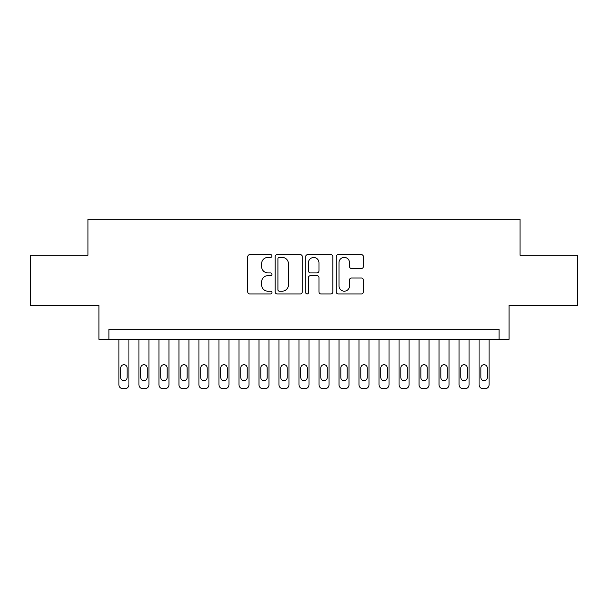 <?xml version="1.0" encoding="UTF-8"?>
<svg xmlns="http://www.w3.org/2000/svg" width="608" height="608" viewBox="0 0 608 608"><rect width="100%" height="100%" fill="white"/><g stroke="black" fill="none" stroke-linecap="round" stroke-linejoin="round"><path stroke-width="0.91" d="M271.989 256.029A1.376 1.376 0 0 0 270.613 254.653L249.751 254.653A1.961 1.961 0 0 0 247.783 256.614L247.783 291.962A1.961 1.961 0 0 0 249.751 293.93L270.613 293.93A1.376 1.376 0 0 0 271.989 292.554A1.376 1.376 0 0 0 270.613 291.179L267.915 291.179A6.285 6.285 0 0 1 261.63 284.894L261.63 281.945A6.285 6.285 0 0 1 267.915 275.667L270.613 275.667A1.376 1.376 0 0 0 271.989 274.292A1.376 1.376 0 0 0 270.613 272.916L267.915 272.916A6.285 6.285 0 0 1 261.63 266.631L261.63 263.682A6.285 6.285 0 0 1 267.915 257.397L270.613 257.397A1.376 1.376 0 0 0 271.989 256.029M361.395 268.493A1.961 1.961 0 0 0 363.356 266.532L363.356 256.614A1.961 1.961 0 0 0 361.395 254.653L338.223 254.653A1.961 1.961 0 0 0 336.254 256.614L336.254 291.962A1.961 1.961 0 0 0 338.223 293.93L361.395 293.93A1.961 1.961 0 0 0 363.356 291.962L363.356 279.984A1.961 1.961 0 0 0 361.395 278.023L351.477 278.023A1.961 1.961 0 0 0 349.509 279.984L349.509 285.927A5.252 5.252 0 0 1 344.257 291.179A5.252 5.252 0 0 1 339.006 285.927L339.006 262.656A5.252 5.252 0 0 1 344.257 257.397A5.252 5.252 0 0 1 349.509 262.656L349.509 266.532A1.961 1.961 0 0 0 351.477 268.493L361.395 268.493M499.069 339.31L509.078 339.31L509.078 305.3L577.6 305.3L577.6 255.284L520.076 255.284L520.076 219.268L87.924 219.268L87.924 255.284L30.4 255.284L30.4 305.3L98.922 305.3L98.922 339.31L499.069 339.31L499.069 329.308L108.931 329.308L108.931 339.31M302.282 256.614A1.961 1.961 0 0 0 300.314 254.653L277.142 254.653A1.961 1.961 0 0 0 275.181 256.614L275.181 291.962A1.961 1.961 0 0 0 277.142 293.93L300.314 293.93A1.961 1.961 0 0 0 302.282 291.962L302.282 256.614M307.686 254.653L330.858 254.653A1.961 1.961 0 0 1 332.819 256.614L332.819 291.962A1.961 1.961 0 0 1 330.858 293.93L320.94 293.93A1.961 1.961 0 0 1 318.972 291.962L318.972 277.628A1.961 1.961 0 0 0 317.011 275.667L310.43 275.667A1.961 1.961 0 0 0 308.469 277.628L308.469 292.554A1.376 1.376 0 0 1 307.093 293.93A1.376 1.376 0 0 1 305.718 292.554L305.718 256.614A1.961 1.961 0 0 1 307.686 254.653M279.308 257.397A1.376 1.376 0 0 0 277.932 258.772L277.932 289.803A1.376 1.376 0 0 0 279.308 291.179L282.15 291.179A6.285 6.285 0 0 0 288.435 284.894L288.435 263.682A6.285 6.285 0 0 0 282.15 257.397L279.308 257.397M318.972 262.755A5.252 5.252 0 0 0 313.72 257.496A5.252 5.252 0 0 0 308.469 262.755L308.469 270.948A1.961 1.961 0 0 0 310.43 272.916L317.011 272.916A1.961 1.961 0 0 0 318.972 270.948L318.972 262.755M128.934 339.31L128.934 384.727A4.005 4.005 0 0 1 124.936 388.732L122.938 388.732A4.005 4.005 0 0 1 118.932 384.727L118.932 339.31M127.133 377.53L127.133 367.924A3.2 3.2 0 0 0 123.933 364.724A3.2 3.2 0 0 0 120.734 367.924L120.734 377.53A3.2 3.2 0 0 0 123.933 380.73A3.2 3.2 0 0 0 127.133 377.53M148.945 339.31L148.945 384.727A4.005 4.005 0 0 1 144.94 388.732L142.941 388.732A4.005 4.005 0 0 1 138.943 384.727L138.943 339.31M147.144 377.53L147.144 367.924A3.2 3.2 0 0 0 143.944 364.724A3.2 3.2 0 0 0 140.737 367.924L140.737 377.53A3.2 3.2 0 0 0 143.944 380.73A3.2 3.2 0 0 0 147.144 377.53M168.948 339.31L168.948 384.727A4.005 4.005 0 0 1 164.95 388.732L162.952 388.732A4.005 4.005 0 0 1 158.946 384.727L158.946 339.31M167.147 377.53L167.147 367.924A3.2 3.2 0 0 0 163.947 364.724A3.2 3.2 0 0 0 160.748 367.924L160.748 377.53A3.2 3.2 0 0 0 163.947 380.73A3.2 3.2 0 0 0 167.147 377.53M188.959 339.31L188.959 384.727A4.005 4.005 0 0 1 184.954 388.732L182.955 388.732A4.005 4.005 0 0 1 178.957 384.727L178.957 339.31M187.158 377.53L187.158 367.924A3.2 3.2 0 0 0 183.958 364.724A3.2 3.2 0 0 0 180.758 367.924L180.758 377.53A3.2 3.2 0 0 0 183.958 380.73A3.2 3.2 0 0 0 187.158 377.53M208.962 339.31L208.962 384.727A4.005 4.005 0 0 1 204.964 388.732L202.966 388.732A4.005 4.005 0 0 1 198.96 384.727L198.96 339.31M207.168 377.53L207.168 367.924A3.2 3.2 0 0 0 203.961 364.724A3.2 3.2 0 0 0 200.762 367.924L200.762 377.53A3.2 3.2 0 0 0 203.961 380.73A3.2 3.2 0 0 0 207.168 377.53M228.973 339.31L228.973 384.727A4.005 4.005 0 0 1 224.968 388.732L222.969 388.732A4.005 4.005 0 0 1 218.971 384.727L218.971 339.31M227.172 377.53L227.172 367.924A3.2 3.2 0 0 0 223.972 364.724A3.2 3.2 0 0 0 220.772 367.924L220.772 377.53A3.2 3.2 0 0 0 223.972 380.73A3.2 3.2 0 0 0 227.172 377.53M248.984 339.31L248.984 384.727A4.005 4.005 0 0 1 244.978 388.732L242.98 388.732A4.005 4.005 0 0 1 238.974 384.727L238.974 339.31M247.182 377.53L247.182 367.924A3.2 3.2 0 0 0 243.975 364.724A3.2 3.2 0 0 0 240.776 367.924L240.776 377.53A3.2 3.2 0 0 0 243.975 380.73A3.2 3.2 0 0 0 247.182 377.53M268.987 339.31L268.987 384.727A4.005 4.005 0 0 1 264.989 388.732L262.983 388.732A4.005 4.005 0 0 1 258.985 384.727L258.985 339.31M267.186 377.53L267.186 367.924A3.2 3.2 0 0 0 263.986 364.724A3.2 3.2 0 0 0 260.786 367.924L260.786 377.53A3.2 3.2 0 0 0 263.986 380.73A3.2 3.2 0 0 0 267.186 377.53M288.998 339.31L288.998 384.727A4.005 4.005 0 0 1 284.992 388.732L282.994 388.732A4.005 4.005 0 0 1 278.988 384.727L278.988 339.31M287.196 377.53L287.196 367.924A3.2 3.2 0 0 0 283.989 364.724A3.2 3.2 0 0 0 280.79 367.924L280.79 377.53A3.2 3.2 0 0 0 283.989 380.73A3.2 3.2 0 0 0 287.196 377.53M309.001 339.31L309.001 384.727A4.005 4.005 0 0 1 305.003 388.732L302.997 388.732A4.005 4.005 0 0 1 298.999 384.727L298.999 339.31M307.2 377.53L307.2 367.924A3.2 3.2 0 0 0 304 364.724A3.2 3.2 0 0 0 300.8 367.924L300.8 377.53A3.2 3.2 0 0 0 304 380.73A3.2 3.2 0 0 0 307.2 377.53M329.012 339.31L329.012 384.727A4.005 4.005 0 0 1 325.006 388.732L323.008 388.732A4.005 4.005 0 0 1 319.002 384.727L319.002 339.31M327.21 377.53L327.21 367.924A3.2 3.2 0 0 0 324.011 364.724A3.2 3.2 0 0 0 320.804 367.924L320.804 377.53A3.2 3.2 0 0 0 324.011 380.73A3.2 3.2 0 0 0 327.21 377.53M349.015 339.31L349.015 384.727A4.005 4.005 0 0 1 345.017 388.732L343.011 388.732A4.005 4.005 0 0 1 339.013 384.727L339.013 339.31M347.214 377.53L347.214 367.924A3.2 3.2 0 0 0 344.014 364.724A3.2 3.2 0 0 0 340.814 367.924L340.814 377.53A3.2 3.2 0 0 0 344.014 380.73A3.2 3.2 0 0 0 347.214 377.53M369.026 339.31L369.026 384.727A4.005 4.005 0 0 1 365.02 388.732L363.022 388.732A4.005 4.005 0 0 1 359.016 384.727L359.016 339.31M367.224 377.53L367.224 367.924A3.2 3.2 0 0 0 364.025 364.724A3.2 3.2 0 0 0 360.818 367.924L360.818 377.53A3.2 3.2 0 0 0 364.025 380.73A3.2 3.2 0 0 0 367.224 377.53M389.029 339.31L389.029 384.727A4.005 4.005 0 0 1 385.031 388.732L383.032 388.732A4.005 4.005 0 0 1 379.027 384.727L379.027 339.31M387.228 377.53L387.228 367.924A3.2 3.2 0 0 0 384.028 364.724A3.2 3.2 0 0 0 380.828 367.924L380.828 377.53A3.2 3.2 0 0 0 384.028 380.73A3.2 3.2 0 0 0 387.228 377.53M409.04 339.31L409.04 384.727A4.005 4.005 0 0 1 405.034 388.732L403.036 388.732A4.005 4.005 0 0 1 399.038 384.727L399.038 339.31M407.238 377.53L407.238 367.924A3.2 3.2 0 0 0 404.039 364.724A3.2 3.2 0 0 0 400.832 367.924L400.832 377.53A3.2 3.2 0 0 0 404.039 380.73A3.2 3.2 0 0 0 407.238 377.53M429.043 339.31L429.043 384.727A4.005 4.005 0 0 1 425.045 388.732L423.046 388.732A4.005 4.005 0 0 1 419.041 384.727L419.041 339.31M427.242 377.53L427.242 367.924A3.2 3.2 0 0 0 424.042 364.724A3.2 3.2 0 0 0 420.842 367.924L420.842 377.53A3.2 3.2 0 0 0 424.042 380.73A3.2 3.2 0 0 0 427.242 377.53M449.054 339.31L449.054 384.727A4.005 4.005 0 0 1 445.048 388.732L443.05 388.732A4.005 4.005 0 0 1 439.052 384.727L439.052 339.31M447.252 377.53L447.252 367.924A3.2 3.2 0 0 0 444.053 364.724A3.2 3.2 0 0 0 440.853 367.924L440.853 377.53A3.2 3.2 0 0 0 444.053 380.73A3.2 3.2 0 0 0 447.252 377.53M469.057 339.31L469.057 384.727A4.005 4.005 0 0 1 465.059 388.732L463.06 388.732A4.005 4.005 0 0 1 459.055 384.727L459.055 339.31M467.263 377.53L467.263 367.924A3.2 3.2 0 0 0 464.056 364.724A3.2 3.2 0 0 0 460.856 367.924L460.856 377.53A3.2 3.2 0 0 0 464.056 380.73A3.2 3.2 0 0 0 467.263 377.53M489.068 339.31L489.068 384.727A4.005 4.005 0 0 1 485.062 388.732L483.064 388.732A4.005 4.005 0 0 1 479.066 384.727L479.066 339.31M487.266 377.53L487.266 367.924A3.2 3.2 0 0 0 484.067 364.724A3.2 3.2 0 0 0 480.867 367.924L480.867 377.53A3.2 3.2 0 0 0 484.067 380.73A3.2 3.2 0 0 0 487.266 377.53"/></g></svg>
